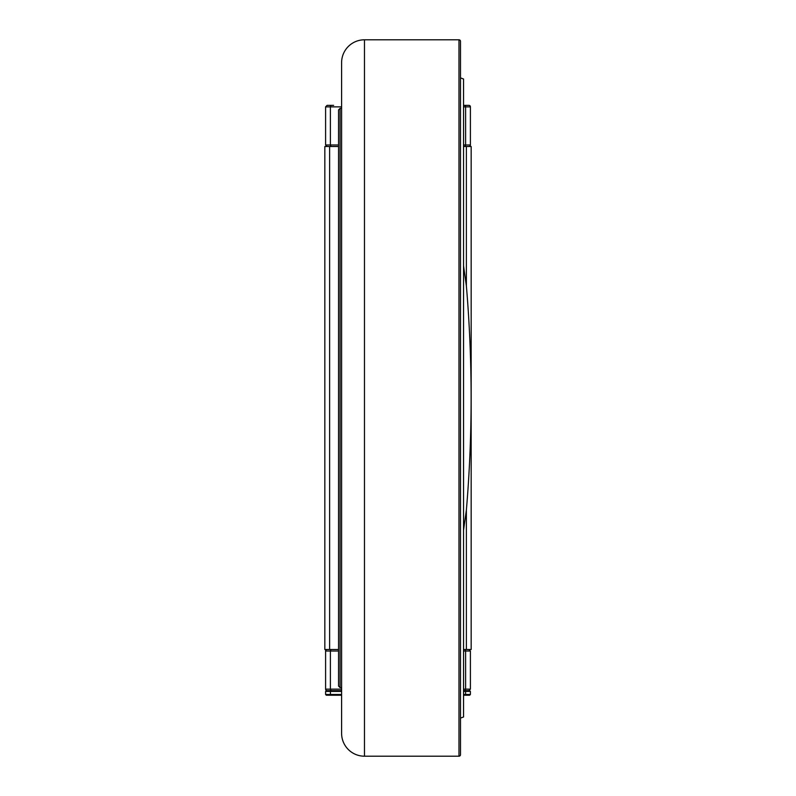 <?xml version="1.0" encoding="UTF-8"?>
<svg xmlns="http://www.w3.org/2000/svg" width="796" height="796" viewBox="0 0 796 796"><rect width="100%" height="100%" fill="white"/><g stroke="black" fill="none" stroke-linecap="round" stroke-linejoin="round"><path stroke-width="1.19" d="M463.541 530.136L466.376 510.107C472.705 435.452 472.705 360.707 466.376 285.893L466.376 146.494L471.162 146.494L471.162 649.506L463.541 649.506M338.559 649.506L324.838 649.506L324.838 146.494L338.559 146.494M341.603 733.335L341.603 62.665A22.865 22.865 0 0 1 364.469 39.8L364.469 756.2A22.865 22.865 0 0 1 341.603 733.335L341.603 687.605L340.081 687.605L340.081 108.395L341.603 108.395M460.496 751.623L460.496 41.322A1.522 1.522 0 0 0 458.974 39.8L364.469 39.8M460.496 41.322L460.496 754.678A1.522 1.522 0 0 1 458.974 756.2L364.469 756.2M340.081 687.605L338.559 686.082L338.559 109.918L340.081 108.395M466.376 285.893L463.541 265.864M466.376 146.494L463.541 146.494M460.536 77.918L463.541 79.013L463.541 716.987L460.536 718.082M460.496 48.904L460.496 747.096M331.813 146.494A1.522 1.423 90 0 1 330.39 144.971L325.594 144.971L325.594 106.863L327.126 105.341L331.813 105.341L327.126 105.341M464.187 146.494A1.522 1.423 -90 0 0 465.61 144.971L470.406 144.971A1.522 1.522 0 0 1 468.874 146.494M468.874 105.341A1.522 1.522 0 0 1 470.406 106.863L465.61 106.863A1.522 1.423 -90 0 0 464.187 105.341L468.874 105.341M341.603 106.863L330.39 106.863A1.522 1.423 90 0 1 331.813 105.341L333.604 105.341M463.541 105.341L464.187 105.341M327.126 690.659A1.522 1.522 0 0 1 325.594 689.137L341.603 689.137M464.187 649.506A1.522 1.423 -90 0 1 465.61 651.029L470.406 651.029L470.406 689.137L468.874 690.659L464.187 690.659L468.874 690.659M331.813 649.506A1.522 1.423 90 0 0 330.39 651.029L325.594 651.029A1.522 1.522 0 0 1 327.126 649.506M341.603 691.416L325.594 691.416L326.36 690.659L341.603 690.659M463.541 690.659L464.884 690.659A0.766 0.716 90 0 1 465.59 691.416L463.541 691.416M463.541 695.226L469.64 695.226L463.541 695.226M341.603 695.226L326.36 695.226L341.603 695.226M466.376 649.506L466.376 510.107M458.974 756.2L458.974 39.8M329.624 649.506L329.624 146.494M463.541 144.971L465.61 144.971L465.61 106.863L463.541 106.863M325.594 106.863L330.39 106.863L330.39 144.971L338.559 144.971M338.559 651.029L330.39 651.029L330.39 689.137A1.522 1.423 90 0 0 331.813 690.659M464.187 690.659A1.522 1.423 -90 0 0 465.61 689.137L465.61 651.029L463.541 651.029M463.541 689.137L470.406 689.137M325.594 691.416L325.594 694.47L330.41 694.47L330.41 691.416A0.766 0.716 -90 0 1 331.116 690.659M469.64 690.659L470.406 691.416L465.59 691.416L465.59 694.47L470.406 694.47L469.64 695.226M463.541 694.47L465.59 694.47A0.766 0.716 90 0 1 464.884 695.226M331.116 695.226A0.766 0.716 -90 0 1 330.41 694.47L341.603 694.47M325.594 144.971L327.126 146.494M470.406 144.971L470.406 106.863M470.406 651.029L468.874 649.506M325.594 651.029L325.594 689.137M470.406 691.416L470.406 694.47M325.594 694.47L326.36 695.226"/></g></svg>
